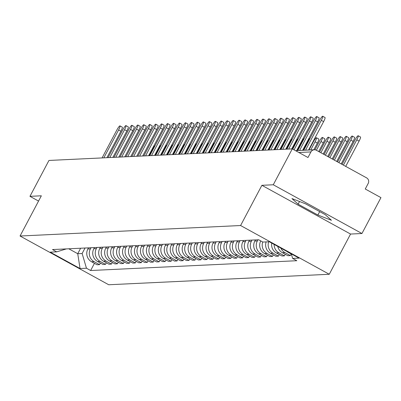 <?xml version="1.0" encoding="UTF-8"?>
<svg xmlns="http://www.w3.org/2000/svg" width="401" height="401" viewBox="0 0 401 401"><rect width="100%" height="100%" fill="white"/><g stroke="black" fill="none" stroke-linecap="round" stroke-linejoin="round"><path stroke-width="0.6" d="M361.948 233.512L273.276 184.771L292.279 148.886L48.952 160.45L29.955 196.34L41.343 195.798L20.05 236.014L108.721 284.755L329.266 274.269L350.559 234.054L361.948 233.512L380.95 197.628L365.256 189.001L368.213 183.407A4.1 4.03 87.3 0 0 366.579 177.854L316.389 150.265A4.1 4.03 87.3 0 0 310.935 151.924L298.85 152.495M273.276 184.771L261.888 185.312L240.595 225.527L20.05 236.014M292.279 148.886L307.973 157.513L310.935 151.924M29.955 196.34L38.551 201.066M88.476 247.853L87.859 249.016A9.429 9.263 87.3 0 0 91.629 261.793L97.037 264.765L99.558 264.645L94.15 261.673A9.429 9.263 -92.7 0 1 90.385 248.896L90.997 247.733M100.4 263.056L99.558 264.645M94.441 247.567L93.824 248.73A9.429 9.263 87.3 0 0 97.588 261.512L102.997 264.485L105.523 264.364L100.11 261.392A9.429 9.263 -92.7 0 1 96.345 248.61L96.962 247.447M106.365 262.77L105.523 264.364M100.4 247.287L99.789 248.445A9.429 9.263 87.3 0 0 103.553 261.226L108.962 264.199L111.483 264.079L106.075 261.106A9.429 9.263 -92.7 0 1 102.31 248.329L102.927 247.166M112.325 262.49L111.483 264.079M106.365 247.001L105.749 248.164A9.429 9.263 87.3 0 0 109.513 260.946L114.922 263.918L117.448 263.798L112.039 260.825A9.429 9.263 -92.7 0 1 108.27 248.044L108.887 246.881M118.29 262.204L117.448 263.798M112.325 246.715L111.714 247.878A9.429 9.263 87.3 0 0 115.478 260.66L120.886 263.632L123.408 263.512L117.999 260.54A9.429 9.263 -92.7 0 1 114.235 247.758L114.851 246.6M124.25 261.923L123.408 263.512M118.29 246.435L117.673 247.597A9.429 9.263 87.3 0 0 121.438 260.374L126.851 263.352L129.373 263.231L123.964 260.254A9.429 9.263 -92.7 0 1 120.2 247.477L120.811 246.314M130.215 261.637L129.373 263.231M124.255 246.149L123.638 247.312A9.429 9.263 87.3 0 0 127.403 260.094L132.811 263.066L135.332 262.946L129.924 259.973A9.429 9.263 -92.7 0 1 126.16 247.191L126.776 246.029M136.175 261.357L135.332 262.946M130.215 245.868L129.598 247.031A9.429 9.263 87.3 0 0 133.368 259.808L138.776 262.785L141.297 262.665L135.889 259.688A9.429 9.263 -92.7 0 1 132.124 246.911L132.736 245.748M142.139 261.071L141.297 262.665M136.18 245.582L135.563 246.745A9.429 9.263 87.3 0 0 139.327 259.527L144.736 262.5L147.262 262.379L141.849 259.407A9.429 9.263 -92.7 0 1 138.084 246.625L138.701 245.462M148.104 260.79L147.262 262.379M142.139 245.302L141.528 246.465A9.429 9.263 87.3 0 0 145.292 259.241L150.701 262.214L153.222 262.094L147.814 259.121A9.429 9.263 -92.7 0 1 144.049 246.344L144.666 245.181M154.064 260.505L153.222 262.094M148.104 245.016L147.488 246.179A9.429 9.263 87.3 0 0 151.252 258.961L156.661 261.933L159.187 261.813L153.778 258.84A9.429 9.263 -92.7 0 1 150.009 246.059L150.626 244.896M160.029 260.219L159.187 261.813M154.064 244.735L153.453 245.898A9.429 9.263 87.3 0 0 157.217 258.675L162.626 261.647L165.147 261.527L159.738 258.555A9.429 9.263 -92.7 0 1 155.974 245.778L156.59 244.615M165.989 259.938L165.147 261.527M160.029 244.45L159.413 245.612A9.429 9.263 87.3 0 0 163.177 258.394L168.59 261.367L171.112 261.246L165.703 258.274A9.429 9.263 -92.7 0 1 161.939 245.492L162.55 244.329M171.954 259.653L171.112 261.246M165.994 244.169L165.377 245.327A9.429 9.263 87.3 0 0 169.142 258.109L174.55 261.081L177.072 260.961L171.663 257.988A9.429 9.263 -92.7 0 1 167.899 245.211L168.515 244.049M177.919 259.372L177.072 260.961M171.954 243.883L171.337 245.046A9.429 9.263 87.3 0 0 175.107 257.823L180.515 260.8L183.036 260.68L177.628 257.708A9.429 9.263 -92.7 0 1 173.864 244.926L174.475 243.763M183.879 259.086L183.036 260.68M177.919 243.597L177.302 244.76A9.429 9.263 87.3 0 0 181.067 257.542L186.475 260.515L189.001 260.394L183.593 257.422A9.429 9.263 -92.7 0 1 179.823 244.64L180.44 243.482M189.843 258.805L189.001 260.394M183.879 243.317L183.267 244.48A9.429 9.263 87.3 0 0 187.031 257.257L192.44 260.234L194.961 260.114L189.553 257.136A9.429 9.263 -92.7 0 1 185.788 244.359L186.405 243.196M195.803 258.52L194.961 260.114M189.843 243.031L189.227 244.194A9.429 9.263 87.3 0 0 192.991 256.976L198.4 259.948L200.926 259.828L195.518 256.856A9.429 9.263 -92.7 0 1 191.748 244.074L192.365 242.911M201.768 258.239L200.926 259.828M195.808 242.75L195.192 243.913A9.429 9.263 87.3 0 0 198.956 256.69L204.365 259.663L206.886 259.547L201.477 256.57A9.429 9.263 -92.7 0 1 197.713 243.793L198.33 242.63M207.728 257.953L206.886 259.547M201.768 242.465L201.152 243.628A9.429 9.263 87.3 0 0 204.921 256.409L210.33 259.382L212.851 259.262L207.442 256.289A9.429 9.263 -92.7 0 1 203.678 243.507L204.289 242.344M213.693 257.673L212.851 259.262M207.733 242.184L207.116 243.347A9.429 9.263 87.3 0 0 210.881 256.124L216.289 259.096L218.811 258.976L213.402 256.003A9.429 9.263 -92.7 0 1 209.638 243.227L210.254 242.064M219.658 257.387L218.811 258.976M213.693 241.898L213.076 243.061A9.429 9.263 87.3 0 0 216.846 255.843L222.254 258.815L224.776 258.695L219.367 255.723A9.429 9.263 -92.7 0 1 215.603 242.941L216.219 241.778M225.618 257.101L224.776 258.695M219.658 241.618L219.041 242.78A9.429 9.263 87.3 0 0 222.806 255.557L228.214 258.53L230.74 258.409L225.332 255.437A9.429 9.263 -92.7 0 1 221.563 242.66L222.179 241.497M231.583 256.82L230.74 258.409M225.618 241.332L225.006 242.495A9.429 9.263 87.3 0 0 228.77 255.277L234.179 258.249L236.7 258.129L231.292 255.156A9.429 9.263 -92.7 0 1 227.527 242.374L228.144 241.212M237.542 256.535L236.7 258.129M231.583 241.051L230.966 242.209A9.429 9.263 87.3 0 0 234.73 254.991L240.144 257.963L242.665 257.843L237.257 254.871A9.429 9.263 -92.7 0 1 233.487 242.094L234.104 240.931M243.507 256.254L242.665 257.843M237.547 240.765L236.931 241.928A9.429 9.263 87.3 0 0 240.695 254.705L246.104 257.683L248.625 257.562L243.217 254.59A9.429 9.263 -92.7 0 1 239.452 241.808L240.069 240.645M249.467 255.968L248.625 257.562M243.507 240.48L242.891 241.643A9.429 9.263 87.3 0 0 246.66 254.424L252.069 257.397L254.59 257.277L249.181 254.304A9.429 9.263 -92.7 0 1 245.417 241.522L246.029 240.364M255.432 255.688L254.59 257.277M249.472 240.199L248.856 241.362A9.429 9.263 87.3 0 0 252.62 254.139L258.028 257.116L260.555 256.996L255.141 254.018A9.429 9.263 -92.7 0 1 251.377 241.242L251.993 240.079M261.397 255.402L260.555 256.996M255.432 239.913L254.82 241.076A9.429 9.263 87.3 0 0 258.585 253.858L263.993 256.83L266.515 256.71L261.106 253.738A9.429 9.263 -92.7 0 1 257.342 240.956L257.958 239.793M267.357 255.121L266.515 256.71M260.73 240.886A9.429 9.263 87.3 0 0 264.545 253.572L269.953 256.545L272.479 256.429L267.071 253.452A9.429 9.263 -92.7 0 1 262.73 241.988M273.322 254.835L272.479 256.429M266.144 241.893A9.429 9.263 87.3 0 0 270.51 253.292L275.918 256.264L278.439 256.144L273.031 253.171A9.429 9.263 -92.7 0 1 268.67 241.773M279.281 254.555L278.439 256.144M271.733 243.101A9.429 9.263 87.3 0 0 276.469 253.006L281.883 255.978L284.404 255.858L278.996 252.886A9.429 9.263 -92.7 0 1 274.124 244.415M285.246 254.269L284.404 255.858M277.773 246.42A9.429 9.263 87.3 0 0 282.434 252.725L287.843 255.698L290.364 255.577L284.956 252.605A9.429 9.263 -92.7 0 1 280.885 248.134M291.211 253.983L290.364 255.577M286.986 251.487A9.429 9.263 87.3 0 0 288.399 252.44L291.357 254.069M80.641 248.224L77.734 253.713L82.13 253.507L85.037 248.013M82.13 253.507L86.466 268.229L80.045 268.535L50.255 252.159L56.676 251.853L66.391 248.901M86.466 268.229L90.636 270.52L296.81 260.72L292.64 258.429L299.061 258.124L269.272 241.748L262.85 242.054L258.68 239.763L52.506 249.562L56.676 251.853M329.266 274.269L240.595 225.527M350.559 234.054L261.888 185.312M305.497 203.818L291.928 198.56L298.118 204.169L317.883 215.031L331.452 220.289L325.256 214.68L305.497 203.818M68.771 248.79L77.734 253.713L80.045 268.535M94.436 263.337L90.636 270.52M292.64 258.429L291.291 253.853M319.687 211.618L317.883 215.031M299.532 201.508L298.118 204.169M103.834 157.844L118.591 129.974A4.717 0.752 -61.2 0 0 119.979 125.884L122.285 127.152A4.717 0.752 118.8 0 1 120.891 131.242L106.887 157.698M119.979 125.884A4.717 0.752 -61.2 0 0 116.831 130.054L102.075 157.924M155.192 145.433A4.717 0.752 -61.2 0 0 152.3 149.553L149.047 155.693M109.794 157.558L124.551 129.688A4.717 0.752 -61.2 0 0 125.944 125.598L128.25 126.866A4.717 0.752 118.8 0 1 126.856 130.957L112.846 157.413M125.944 125.598A4.717 0.752 -61.2 0 0 122.791 129.774L108.034 157.643M115.759 157.277L130.515 129.408A4.717 0.752 -61.2 0 0 131.904 125.318L134.21 126.586A4.717 0.752 118.8 0 1 132.821 130.676L118.811 157.132M131.904 125.318A4.717 0.752 -61.2 0 0 128.756 129.488L113.999 157.357M161.152 145.152A4.717 0.752 -61.2 0 0 158.26 149.272L155.012 155.408M167.117 144.866A4.717 0.752 -61.2 0 0 164.225 148.987L160.971 155.127M121.719 156.991L136.475 129.122A4.717 0.752 -61.2 0 0 137.869 125.032L140.175 126.3A4.717 0.752 118.8 0 1 138.781 130.39L124.776 156.846M137.869 125.032A4.717 0.752 -61.2 0 0 134.716 129.207L119.964 157.077M127.683 156.711L142.44 128.841A4.717 0.752 -61.2 0 0 143.834 124.751L146.139 126.014A4.717 0.752 118.8 0 1 144.746 130.104L130.736 156.565M143.834 124.751A4.717 0.752 -61.2 0 0 140.681 128.921L125.924 156.791M133.648 156.425L148.4 128.556A4.717 0.752 -61.2 0 0 149.794 124.465L152.099 125.734A4.717 0.752 118.8 0 1 150.706 129.824L136.701 156.28M149.794 124.465A4.717 0.752 -61.2 0 0 146.646 128.641L131.889 156.51M173.077 144.581A4.717 0.752 -61.2 0 0 170.184 148.706L166.936 154.841M179.041 144.3A4.717 0.752 -61.2 0 0 176.149 148.42L172.901 154.56M185.006 144.014A4.717 0.752 -61.2 0 0 182.114 148.134L178.861 154.275M190.966 143.733A4.717 0.752 -61.2 0 0 188.074 147.854L184.826 153.994M196.931 143.448A4.717 0.752 -61.2 0 0 194.039 147.568L190.786 153.708M202.891 143.167A4.717 0.752 -61.2 0 0 199.999 147.287L196.751 153.428M208.856 142.881A4.717 0.752 -61.2 0 0 205.964 147.002L202.711 153.142M214.816 142.601A4.717 0.752 -61.2 0 0 211.923 146.721L208.675 152.856M220.781 142.315A4.717 0.752 -61.2 0 0 217.888 146.435L214.64 152.575M226.745 142.029A4.717 0.752 -61.2 0 0 223.853 146.154L220.6 152.29M232.705 141.748A4.717 0.752 -61.2 0 0 229.813 145.869L226.565 152.009M238.67 141.463A4.717 0.752 -61.2 0 0 235.778 145.588L232.525 151.723M244.63 141.182A4.717 0.752 -61.2 0 0 241.738 145.302L238.49 151.443M250.595 140.896A4.717 0.752 -61.2 0 0 247.703 145.017L244.45 151.157M256.555 140.616A4.717 0.752 -61.2 0 0 253.668 144.736L250.414 150.876M262.52 140.33A4.717 0.752 -61.2 0 0 259.627 144.45L256.379 150.591M268.485 140.049A4.717 0.752 -61.2 0 0 265.592 144.17L262.339 150.31M274.444 139.764A4.717 0.752 -61.2 0 0 271.552 143.884L268.304 150.024M280.409 139.483A4.717 0.752 -61.2 0 0 277.517 143.603L274.264 149.738M139.608 156.139L154.365 128.275A4.717 0.752 -61.2 0 0 155.758 124.185L158.064 125.448A4.717 0.752 118.8 0 1 156.671 129.538L142.661 155.999M155.758 124.185A4.717 0.752 -61.2 0 0 152.606 128.355L137.849 156.225M145.573 155.859L160.33 127.989A4.717 0.752 -61.2 0 0 161.718 123.899L164.024 125.167A4.717 0.752 118.8 0 1 162.636 129.257L148.626 155.713M161.718 123.899A4.717 0.752 -61.2 0 0 158.57 128.074L143.814 155.944M151.533 155.573L166.29 127.703A4.717 0.752 -61.2 0 0 167.683 123.613L169.989 124.881A4.717 0.752 118.8 0 1 168.595 128.972L154.585 155.428M167.683 123.613A4.717 0.752 -61.2 0 0 164.53 127.789L149.779 155.658M157.498 155.292L172.255 127.423A4.717 0.752 -61.2 0 0 173.643 123.333L175.949 124.601A4.717 0.752 118.8 0 1 174.56 128.691L160.55 155.147M173.643 123.333A4.717 0.752 -61.2 0 0 170.495 127.508L155.738 155.377M163.458 155.007L178.214 127.137A4.717 0.752 -61.2 0 0 179.608 123.047L181.914 124.315A4.717 0.752 118.8 0 1 180.52 128.405L166.515 154.861M179.608 123.047A4.717 0.752 -61.2 0 0 176.46 127.222L161.703 155.092M169.422 154.726L184.179 126.856A4.717 0.752 -61.2 0 0 185.573 122.766L187.879 124.034A4.717 0.752 118.8 0 1 186.485 128.125L172.475 154.58M185.573 122.766A4.717 0.752 -61.2 0 0 182.42 126.937L167.663 154.806M175.387 154.44L190.139 126.571A4.717 0.752 -61.2 0 0 191.533 122.48L193.838 123.749A4.717 0.752 118.8 0 1 192.445 127.839L178.44 154.295M191.533 122.48A4.717 0.752 -61.2 0 0 188.385 126.656L173.628 154.525M181.347 154.159L196.104 126.29A4.717 0.752 -61.2 0 0 197.498 122.2L199.803 123.468A4.717 0.752 118.8 0 1 198.41 127.558L184.4 154.014M197.498 122.2A4.717 0.752 -61.2 0 0 194.345 126.37L179.588 154.24M187.312 153.874L202.069 126.004A4.717 0.752 -61.2 0 0 203.457 121.914L205.763 123.182A4.717 0.752 118.8 0 1 204.375 127.272L190.365 153.728M203.457 121.914A4.717 0.752 -61.2 0 0 200.31 126.089L185.553 153.959M193.272 153.593L208.029 125.724A4.717 0.752 -61.2 0 0 209.422 121.633L211.728 122.896A4.717 0.752 118.8 0 1 210.335 126.987L196.325 153.448M209.422 121.633A4.717 0.752 -61.2 0 0 206.269 125.804L191.518 153.673M199.237 153.307L213.994 125.438A4.717 0.752 -61.2 0 0 215.387 121.348L217.688 122.616A4.717 0.752 118.8 0 1 216.299 126.706L202.289 153.162M215.387 121.348A4.717 0.752 -61.2 0 0 212.234 125.523L197.477 153.393M205.197 153.022L219.954 125.152A4.717 0.752 -61.2 0 0 221.347 121.062L223.653 122.33A4.717 0.752 118.8 0 1 222.259 126.42L208.254 152.876M221.347 121.062A4.717 0.752 -61.2 0 0 218.199 125.237L203.442 153.107M211.162 152.741L225.918 124.871A4.717 0.752 -61.2 0 0 227.312 120.781L229.618 122.049A4.717 0.752 118.8 0 1 228.224 126.14L214.214 152.596M227.312 120.781A4.717 0.752 -61.2 0 0 224.159 124.957L209.402 152.826M217.126 152.455L231.878 124.586A4.717 0.752 -61.2 0 0 233.272 120.495L235.577 121.764A4.717 0.752 118.8 0 1 234.184 125.854L220.179 152.31M233.272 120.495A4.717 0.752 -61.2 0 0 230.124 124.671L215.367 152.54M223.086 152.174L237.843 124.305A4.717 0.752 -61.2 0 0 239.237 120.215L241.542 121.483A4.717 0.752 118.8 0 1 240.149 125.573L226.139 152.029M239.237 120.215A4.717 0.752 -61.2 0 0 236.084 124.39L221.327 152.255M229.051 151.889L243.808 124.019A4.717 0.752 -61.2 0 0 245.196 119.929L247.502 121.197A4.717 0.752 118.8 0 1 246.114 125.287L232.104 151.743M245.196 119.929A4.717 0.752 -61.2 0 0 242.049 124.104L227.292 151.974M235.011 151.608L249.768 123.739A4.717 0.752 -61.2 0 0 251.161 119.648L253.467 120.917A4.717 0.752 118.8 0 1 252.074 125.007L238.069 151.463M251.161 119.648A4.717 0.752 -61.2 0 0 248.008 123.819L233.257 151.688M240.976 151.322L255.733 123.453A4.717 0.752 -61.2 0 0 257.126 119.363L259.432 120.631A4.717 0.752 118.8 0 1 258.038 124.721L244.029 151.177M257.126 119.363A4.717 0.752 -61.2 0 0 253.973 123.538L239.217 151.408M246.941 151.042L261.693 123.172A4.717 0.752 -61.2 0 0 263.086 119.082L265.392 120.345A4.717 0.752 118.8 0 1 263.998 124.435L249.993 150.896M263.086 119.082A4.717 0.752 -61.2 0 0 259.938 123.252L245.181 151.122M252.901 150.756L267.657 122.886A4.717 0.752 -61.2 0 0 269.051 118.796L271.357 120.064A4.717 0.752 118.8 0 1 269.963 124.155L255.953 150.611M269.051 118.796A4.717 0.752 -61.2 0 0 265.898 122.972L251.141 150.841M286.369 139.197A4.717 0.752 -61.2 0 0 283.477 143.317L280.229 149.458M292.334 138.911A4.717 0.752 -61.2 0 0 289.442 143.037L286.189 149.172M298.299 138.631A4.717 0.752 -61.2 0 0 295.407 142.751L292.154 148.891M304.259 138.345A4.717 0.752 -61.2 0 0 301.367 142.47L297.066 150.596M258.866 150.475L273.622 122.606A4.717 0.752 -61.2 0 0 275.011 118.516L277.317 119.779A4.717 0.752 118.8 0 1 275.923 123.869L261.918 150.33M275.011 118.516A4.717 0.752 -61.2 0 0 271.863 122.686L257.106 150.555M310.224 138.064A4.717 0.752 -61.2 0 0 307.331 142.185L303.026 150.31M264.825 150.19L279.582 122.32A4.717 0.752 -61.2 0 0 280.976 118.23L283.281 119.498A4.717 0.752 118.8 0 1 281.888 123.588L267.878 150.044M280.976 118.23A4.717 0.752 -61.2 0 0 277.823 122.405L263.066 150.275M310.75 149.944L315.051 141.819A4.717 0.752 -61.2 0 0 316.444 137.728A4.717 0.752 -61.2 0 0 313.291 141.899L308.991 150.029M316.444 137.728L318.75 138.997A4.717 0.752 118.8 0 1 317.356 143.087L313.803 149.799M270.79 149.904L285.547 122.034A4.717 0.752 -61.2 0 0 286.936 117.944L289.241 119.212A4.717 0.752 118.8 0 1 287.853 123.302L273.843 149.758M286.936 117.944A4.717 0.752 -61.2 0 0 283.788 122.12L269.031 149.989M316.389 150.265L321.016 141.533A4.717 0.752 -61.2 0 0 322.404 137.443A4.717 0.752 -61.2 0 0 319.256 141.618L314.925 149.799M322.404 137.443L324.71 138.711A4.717 0.752 118.8 0 1 323.321 142.801L318.695 151.533M276.75 149.623L291.507 121.754A4.717 0.752 -61.2 0 0 292.9 117.663L295.206 118.932A4.717 0.752 118.8 0 1 293.813 123.022L279.808 149.478M292.9 117.663A4.717 0.752 -61.2 0 0 289.753 121.839L274.996 149.708M320.895 152.741L326.975 141.252A4.717 0.752 -61.2 0 0 328.369 137.162A4.717 0.752 -61.2 0 0 325.216 141.332L319.567 152.009M328.369 137.162L330.675 138.425A4.717 0.752 118.8 0 1 329.281 142.515L323.201 154.009M282.715 149.337L297.472 121.468A4.717 0.752 -61.2 0 0 298.865 117.378L301.171 118.646A4.717 0.752 118.8 0 1 299.778 122.736L285.768 149.192M298.865 117.378A4.717 0.752 -61.2 0 0 295.712 121.553L280.956 149.423M325.396 155.217L332.94 140.967A4.717 0.752 -61.2 0 0 334.334 136.876A4.717 0.752 -61.2 0 0 331.181 141.052L324.068 154.485M334.334 136.876L336.634 138.144A4.717 0.752 118.8 0 1 335.246 142.235L327.702 156.48M288.68 149.057L303.432 121.187A4.717 0.752 -61.2 0 0 304.825 117.097L307.131 118.365A4.717 0.752 118.8 0 1 305.737 122.455L291.733 148.911M304.825 117.097A4.717 0.752 -61.2 0 0 301.677 121.267L286.921 149.137M329.898 157.688L338.9 140.686A4.717 0.752 -61.2 0 0 340.294 136.596A4.717 0.752 -61.2 0 0 337.146 140.766L328.569 156.961M340.294 136.596L342.599 137.859A4.717 0.752 118.8 0 1 341.206 141.949L332.203 158.956M294.063 149.864L309.397 120.901A4.717 0.752 -61.2 0 0 310.79 116.811L313.096 118.079A4.717 0.752 118.8 0 1 311.702 122.17L296.635 150.631M310.79 116.811A4.717 0.752 -61.2 0 0 307.637 120.987L292.735 149.137M334.399 160.164L344.865 140.4A4.717 0.752 -61.2 0 0 346.258 136.31A4.717 0.752 -61.2 0 0 343.106 140.485L333.071 159.433M346.258 136.31L348.564 137.578A4.717 0.752 118.8 0 1 347.171 141.668L336.705 161.433M299.552 150.475L315.361 120.621A4.717 0.752 -61.2 0 0 316.75 116.531L319.056 117.799A4.717 0.752 118.8 0 1 317.667 121.889L302.605 150.33M316.75 116.531A4.717 0.752 -61.2 0 0 313.602 120.701L297.793 150.56M338.9 162.641L350.83 140.114A4.717 0.752 -61.2 0 0 352.218 136.024A4.717 0.752 -61.2 0 0 349.07 140.2L337.577 161.909M352.218 136.024L354.524 137.292A4.717 0.752 118.8 0 1 353.131 141.383L341.206 163.909M305.512 150.195L321.321 120.335A4.717 0.752 -61.2 0 0 322.715 116.245L325.021 117.513A4.717 0.752 118.8 0 1 323.627 121.603L308.57 150.049M322.715 116.245A4.717 0.752 -61.2 0 0 319.562 120.42L303.757 150.275M343.406 165.117L356.79 139.834A4.717 0.752 -61.2 0 0 358.183 135.744A4.717 0.752 -61.2 0 0 355.03 139.919L342.078 164.385M358.183 135.744L360.489 137.012A4.717 0.752 118.8 0 1 359.095 141.102L345.712 166.38M257.342 240.956L254.82 241.076M251.377 241.242L248.856 241.362M245.417 241.522L242.891 241.643M239.452 241.808L236.931 241.928M233.487 242.094L230.966 242.209M227.527 242.374L225.006 242.495M221.563 242.66L219.041 242.78M215.603 242.941L213.076 243.061M209.638 243.227L207.116 243.347M203.678 243.507L201.152 243.628M197.713 243.793L195.192 243.913M191.748 244.074L189.227 244.194M185.788 244.359L183.267 244.48M179.823 244.64L177.302 244.76M173.864 244.926L171.337 245.046M167.899 245.211L165.377 245.327M161.939 245.492L159.413 245.612M155.974 245.778L153.453 245.898M150.009 246.059L147.488 246.179M144.049 246.344L141.528 246.465M138.084 246.625L135.563 246.745M132.124 246.911L129.598 247.031M126.16 247.191L123.638 247.312M120.2 247.477L117.673 247.597M114.235 247.758L111.714 247.878M108.27 248.044L105.749 248.164M102.31 248.329L99.789 248.445M96.345 248.61L93.824 248.73M90.385 248.896L87.859 249.016M284.956 252.605L282.434 252.725M278.996 252.886L276.469 253.006M273.031 253.171L270.51 253.292M267.071 253.452L264.545 253.572M261.106 253.738L258.585 253.858M255.141 254.018L252.62 254.139M249.181 254.304L246.66 254.424M243.217 254.59L240.695 254.705M237.257 254.871L234.73 254.991M231.292 255.156L228.77 255.277M225.332 255.437L222.806 255.557M219.367 255.723L216.846 255.843M213.402 256.003L210.881 256.124M207.442 256.289L204.921 256.409M201.477 256.57L198.956 256.69M195.518 256.856L192.991 256.976M189.553 257.136L187.031 257.257M183.593 257.422L181.067 257.542M177.628 257.708L175.107 257.823M171.663 257.988L169.142 258.109M165.703 258.274L163.177 258.394M159.738 258.555L157.217 258.675M153.778 258.84L151.252 258.961M147.814 259.121L145.292 259.241M141.849 259.407L139.327 259.527M135.889 259.688L133.368 259.808M129.924 259.973L127.403 260.094M123.964 260.254L121.438 260.374M117.999 260.54L115.478 260.66M112.039 260.825L109.513 260.946M106.075 261.106L103.553 261.226M100.11 261.392L97.588 261.512M94.15 261.673L91.629 261.793M288.695 252.424L288.399 252.44M296.971 150.601A4.1 4.03 87.3 0 0 295.818 150.831A4.1 4.1 0 0 1 296.971 150.601L314.289 149.773M118.591 129.974L120.891 131.242M124.551 129.688L126.856 130.957M130.515 129.408L132.821 130.676M136.475 129.122L138.781 130.39M142.44 128.841L144.746 130.104M148.4 128.556L150.706 129.824M154.365 128.275L156.671 129.538M160.33 127.989L162.636 129.257M166.29 127.703L168.595 128.972M172.255 127.423L174.56 128.691M178.214 127.137L180.52 128.405M184.179 126.856L186.485 128.125M190.139 126.571L192.445 127.839M196.104 126.29L198.41 127.558M202.069 126.004L204.375 127.272M208.029 125.724L210.335 126.987M213.994 125.438L216.299 126.706M219.954 125.152L222.259 126.42M225.918 124.871L228.224 126.14M231.878 124.586L234.184 125.854M237.843 124.305L240.149 125.573M243.808 124.019L246.114 125.287M249.768 123.739L252.074 125.007M255.733 123.453L258.038 124.721M261.693 123.172L263.998 124.435M267.657 122.886L269.963 124.155M273.622 122.606L275.923 123.869M279.582 122.32L281.888 123.588M317.356 143.087L315.051 141.819M285.547 122.034L287.853 123.302M323.321 142.801L321.016 141.533M291.507 121.754L293.813 123.022M329.281 142.515L326.975 141.252M297.472 121.468L299.778 122.736M335.246 142.235L332.94 140.967M303.432 121.187L305.737 122.455M341.206 141.949L338.9 140.686M309.397 120.901L311.702 122.17M347.171 141.668L344.865 140.4M315.361 120.621L317.667 121.889M353.131 141.383L350.83 140.114M321.321 120.335L323.627 121.603M359.095 141.102L356.79 139.834"/></g></svg>
